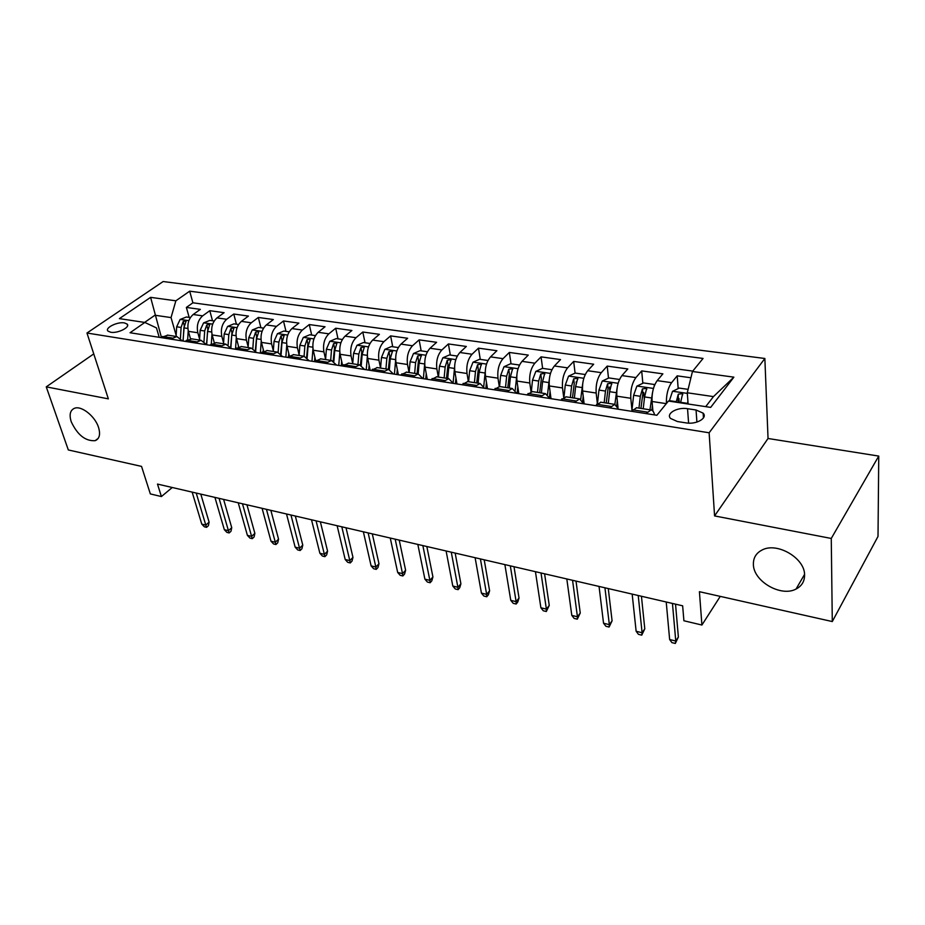 <?xml version="1.0" encoding="UTF-8"?>
<svg xmlns="http://www.w3.org/2000/svg" width="925" height="925" viewBox="0 0 925 925"><rect width="100%" height="100%" fill="white"/><g stroke="black" fill="none" stroke-linecap="round" stroke-linejoin="round"><path stroke-width="1.39" d="M98.547 427.442C100.594 434.415 99.472 438.82 95.182 440.67C85.47 441.317 77.48 435.004 71.225 421.731C69.04 414.654 70.161 410.157 74.578 408.249C81.539 405.451 95.159 416.331 98.547 427.442M804.577 575.119C804.565 581.455 801.721 586.092 796.055 589.04C780.978 597.342 753.343 581.224 753.389 564.412C753.239 557.833 756.164 553.011 762.188 549.959C777.127 541.83 805.097 558.261 804.577 575.119M110.723 332.26C117.741 333.636 130.714 327.103 127.118 324.051L124.355 322.894C117.382 321.553 104.456 328.005 108.017 331.115L110.723 332.26M764.859 358.484L163.147 281.535L86.973 333.023L709.128 432.784L764.859 358.484L768.039 438.485L714.574 515.919L831.263 538.454L878.75 456.083L768.039 438.485M878.75 456.083L878.01 536.431L832.292 621.554L699.416 591.699L701.913 625.034L720.251 596.382M93.749 353.905L46.25 386.87L68.311 449.955L141.537 466.397L150.336 493.915L161.412 496.552L172.258 487.498M831.263 538.454L832.292 621.554M690.929 377.77L677.192 375.851L678.187 388.581M678.95 398.409L679.274 402.676M652.911 411.082L652.056 401.496C651.72 392.952 653.432 385.991 657.189 380.626L662.878 373.85L641.696 370.902L642.84 383.274M643.696 392.512L644.32 399.195M618.004 407.474L616.825 396.166C616.397 387.725 618.097 380.869 621.935 375.596L627.786 368.959L607.205 366.092L608.5 378.128M609.448 387.066L609.795 390.304M584.126 403.867L582.588 390.986C582.068 382.649 583.768 375.897 587.699 370.717L593.677 364.207L573.673 361.421L575.096 373.133M576.159 381.909L576.287 383.019M551.011 398.687L549.323 385.945C548.698 377.712 550.398 371.052 554.399 365.976L560.527 359.582L541.067 356.865L542.617 368.37M518.809 393.634L516.959 381.054C516.266 372.925 517.954 366.358 522.024 361.363L528.268 355.084L509.34 352.448L511.028 363.814M487.475 388.731L485.486 376.29C484.7 368.254 486.388 361.779 490.539 356.877L496.887 350.714L478.468 348.147L480.272 359.386M456.973 383.956L454.857 371.653C454.002 363.71 455.678 357.328 459.887 352.506L466.339 346.459L448.405 343.95L450.325 355.061M427.281 379.308L425.038 367.144C424.101 359.293 425.778 353.003 430.044 348.251L436.6 342.308L419.129 339.868L421.164 350.853M425.951 376.718L426.413 379.169M398.363 374.775L395.993 362.75C394.998 354.992 396.663 348.783 400.976 344.112L407.624 338.272L390.604 335.891L392.743 346.759M397.276 369.746L398.259 374.752M370.185 370.358L367.699 358.472C366.647 350.795 368.3 344.667 372.659 340.076L379.4 334.33L362.797 332.017L365.04 342.759M342.632 365.699L340.123 354.298C339.012 346.713 340.654 340.666 345.071 336.145L351.882 330.491L335.706 328.236L338.03 338.862M315.633 360.565L313.251 350.228C312.072 342.736 313.714 336.758 318.165 332.306L325.045 326.756L309.274 324.559L311.69 335.07M289.305 355.663L287.039 346.262C285.813 338.851 287.444 332.954 291.93 328.572L298.879 323.103L283.489 320.963L285.987 331.358M263.66 351.072L261.463 342.389C260.191 335.058 261.81 329.242 266.342 324.929L273.349 319.541L258.329 317.448L260.908 327.739M238.65 346.736L236.511 338.619C235.193 331.37 236.812 325.612 241.367 321.368L248.432 316.072L233.771 314.026L236.418 324.212M214.265 342.643L212.16 334.931C210.796 327.762 212.403 322.085 216.993 317.899L224.104 312.685L209.79 310.684L212.507 320.755M701.913 625.034L683.899 620.756L682.65 605.806L157.481 484.076L161.412 496.552M696.051 409.995L687.541 408.7C677.412 406.873 665.676 413.544 670.556 418.447L677.424 421.534L686.003 422.887C696.247 424.795 708.041 418.019 703.127 413.151L696.051 409.995L696.907 422.101M159.227 337.324L156.452 327.913L144.832 322.443L130.043 332.746L656.866 415.267L668.428 401.045L710.678 407.393L733.872 377.157L692.455 371.492L703.058 358.438L189.683 291.178L175.866 300.81L171.044 317.587L154.914 315.24L144.624 322.409M144.832 322.443L119.394 318.628L150.602 297.353L175.866 300.81M199.592 339.105L197.834 332.769C196.435 325.635 198.042 320.004 202.644 315.853L209.79 310.684M190.481 338.758L188.388 331.335L197.834 332.769M223.584 342.921L221.838 336.399C220.485 329.196 222.093 323.484 226.671 319.275L233.771 314.026M248.166 346.84L246.42 340.123C245.113 332.838 246.732 327.057 251.288 322.779L258.329 317.448M273.338 350.876L271.615 343.927C270.366 336.561 271.985 330.711 276.506 326.375L283.489 320.963M299.145 355.015L297.445 347.835C296.231 340.388 297.873 334.468 302.348 330.063L309.274 324.559M325.6 359.27L323.912 351.847C322.767 344.308 324.409 338.307 328.849 333.833L335.706 328.236M352.726 363.652L351.072 355.952C349.974 348.332 351.627 342.25 356.021 337.706L362.797 332.017M380.545 368.092L378.926 360.172C377.897 352.46 379.551 346.297 383.898 341.683L390.604 335.891M409.058 372.509L407.52 364.496C406.549 356.703 408.214 350.459 412.515 345.753L419.129 339.868M438.323 377.042L436.866 368.936C435.964 361.051 437.641 354.714 441.884 349.939L448.405 343.95M468.385 381.701L467.009 373.492C466.177 365.514 467.865 359.097 472.039 354.24L478.468 348.147M499.257 386.477L497.974 378.175C497.222 370.104 498.91 363.594 503.027 358.657L509.34 352.448M531.019 391.633L529.794 382.996C529.135 374.822 530.823 368.219 534.87 363.19L541.067 356.865M563.707 397.299L562.516 387.945C561.938 379.678 563.637 372.972 567.603 367.861L573.673 361.421M597.365 403.578L596.163 393.033C595.677 384.661 597.377 377.863 601.273 372.659L607.205 366.092M631.948 410.018L630.792 398.282C630.399 389.795 632.11 382.904 635.914 377.585L641.696 370.902M666.416 403.508C666.173 394.963 667.885 388.014 671.573 382.672L677.192 375.851M692.767 371.098L192.897 302.799L186.364 307.424L189.162 317.391M188.388 331.335C186.977 324.236 188.573 318.628 193.186 314.5L200.355 309.366L186.364 307.424M631.417 411.278L636.689 407.752M646.089 413.567L650.969 409.972C652.645 410.191 653.848 411.833 654.588 414.909M609.725 407.879L614.767 404.364L618.582 409.266M600.926 402.225L595.492 405.647M574.437 402.352L579.617 398.918L583.629 403.786M566.204 396.848L560.608 400.19M540.165 396.987L545.484 393.634L549.67 398.467M532.465 391.622L526.73 394.882M506.877 391.772L512.311 388.5L516.659 393.298M499.685 386.546L493.823 389.726M474.513 386.696L480.075 383.505L484.561 388.269M467.807 381.609L461.818 384.708M443.052 381.771L448.717 378.649L453.354 383.389M436.808 376.81L430.703 379.84M412.446 376.984L418.216 373.931L422.979 378.626M406.642 372.139L400.433 375.099M382.661 372.312L388.523 369.329L393.414 374.001M377.284 367.595L370.971 370.486M353.674 367.78L359.628 364.855L364.623 369.491M348.69 363.167L342.296 365.988M325.45 363.352L331.474 360.496L336.584 365.097M320.848 358.854L314.361 361.617M297.954 359.05L304.047 356.252L309.262 360.819M293.711 354.657L287.155 357.351M271.164 354.853L277.327 352.113L282.634 356.645M267.267 350.552L260.63 353.2M245.044 350.76L251.276 348.078L256.664 352.575M241.471 346.563L234.777 349.153M219.572 346.771L225.862 344.146L231.331 348.609M216.323 342.666L209.57 345.198M194.736 342.886L201.072 340.308L206.622 344.748M191.787 338.874L184.977 341.348M170.501 339.082L176.895 336.561L182.514 340.967M167.83 335.162L160.973 337.59M705.706 406.642L713.464 396.605L687.275 392.79L692.455 371.492M688.107 404.005L687.275 392.79M714.574 515.919L709.128 432.784M46.25 386.87L108.352 398.86L86.973 333.023M161.389 337.29L150.602 297.353M176.155 335.37L171.044 317.587M192.897 302.799L189.683 291.178M713.464 396.605L733.872 377.157M672.452 603.447L675.77 641.037L678.372 637.048L675.308 643.465L675.77 641.037L669.642 639.522L666.22 602.002M678.372 637.048L675.528 604.164M675.308 643.465L671.908 642.621L669.642 639.522M688.107 389.356L679.228 388.084L672.521 391.333L669.249 401.172M687.899 401.219L687.483 403.913M680.522 402.861L682.662 393.599L678.291 394.189L676.152 402.213M678.037 402.491L678.291 394.189M638.227 595.515L642.1 632.735L644.783 628.815L641.753 635.151L642.1 632.735L636.134 631.266L632.168 594.104M644.783 628.815L641.441 596.255M641.753 635.151L638.447 634.33L636.134 631.266M604.938 587.803L609.344 624.653L612.084 620.814L609.089 627.058L609.344 624.653L603.539 623.219L599.042 586.427M612.084 620.814L608.28 588.577M609.089 627.058L605.875 626.26L603.539 623.219M572.552 580.287L577.443 616.778L580.252 613.021L577.293 619.183L577.443 616.778L571.8 615.391L566.817 578.957M580.252 613.021L576.021 581.097M577.293 619.183L574.159 618.397L571.8 615.391M541.021 572.98L546.386 609.124L549.253 605.424L546.317 611.506L546.386 609.124L540.882 607.76L535.436 571.685M549.253 605.424L544.605 573.812M546.317 611.506L543.264 610.754L540.882 607.76M654.287 385.898L654.148 384.465L643.557 382.938L636.874 386.13L633.637 395.287L631.868 410.735M652.437 392.928L649.963 409.81M652.426 405.613L651.882 410.238M643.21 408.769L644.586 396.929L646.668 388.315L642.413 388.916L640.331 396.293L638.967 408.11M640.933 408.411L642.852 393.68L642.413 388.916M619.23 380.175L619.195 379.423L608.893 377.932L602.233 381.077L598.961 390.096L597.492 403.462M617.021 388.465L614.859 404.375M617.31 400.814L616.79 405.462M608.303 403.358L609.61 391.691L611.714 383.193L607.563 383.806L605.47 391.067L604.175 402.722M606.222 403.034L608.072 388.512L607.563 383.806M619.195 379.423L619.264 380.117M585.213 374.521L575.211 373.076L568.563 376.163L565.268 385.043L563.984 397.16M582.634 384.118L580.727 399.253M583.201 396.073L582.634 401.277M574.379 398.108L575.616 386.592L577.743 378.209L573.685 378.834L571.604 385.991L570.367 397.484M572.482 397.819L574.252 383.482L573.685 378.834M551.913 369.711L542.455 368.347L535.829 371.387L532.511 380.129L531.343 391.576M549.23 379.863L547.519 394.605M550.051 391.414L549.392 397.646M541.391 392.998L542.57 381.632L544.721 373.353L540.755 374.001L538.662 381.054L537.494 392.397M539.668 392.732L541.379 378.591L540.755 374.001M510.322 565.869L516.127 601.655L519.041 598.036L517.769 602.025L516.15 604.037L516.127 601.655L510.762 600.337L504.877 564.597M519.041 598.036L514.011 566.724M516.15 604.037L513.178 603.297L510.762 600.337M519.503 365.04L510.588 363.756L503.986 366.739L500.656 375.353L499.546 386.523M516.774 375.712L515.202 390.327M517.815 386.835L517.156 393.379M509.317 388.038L510.438 376.822L512.6 368.647L508.727 369.306L506.634 376.255L505.524 387.448M507.767 387.795L509.409 373.839L508.727 369.306M480.41 558.931L486.642 594.382L489.603 590.821L488.388 594.775L486.747 596.752L486.642 594.382L481.416 593.087L475.115 557.706M489.603 590.821L484.203 559.81M486.747 596.752L483.844 596.035L481.416 593.087M487.972 360.496L479.578 359.282L472.999 362.218L469.646 370.705L468.605 381.736M485.22 371.642L483.752 386.396M486.458 382.349L485.856 388.477M478.109 383.204L479.173 372.127L481.347 364.068L477.566 364.728L475.473 371.584L474.421 382.626M476.71 382.985L478.294 369.214L477.566 364.728M451.273 552.179L457.898 587.294L460.904 583.802L459.748 587.71L458.083 589.653L457.898 587.294L452.799 586.034L446.104 550.976M460.904 583.802L455.158 553.081M458.083 589.653L455.25 588.947L452.799 586.034M457.285 356.067L449.4 354.934L442.844 357.813L439.467 366.184L438.473 377.065M454.545 367.676L453.123 382.788M455.944 377.943L455.401 383.702M447.735 378.498L448.741 367.572L450.938 359.605L447.238 360.276L445.145 367.028L444.139 377.943M446.486 378.302L448.012 364.716L447.238 360.276M422.864 545.588L429.871 580.38L432.923 576.946L431.813 580.819L430.125 582.727L429.871 580.38L424.899 579.154L417.834 544.42M432.923 576.946L426.841 546.513M430.125 582.727L427.362 582.033L424.899 579.154M427.408 351.754L419.996 350.691L413.475 353.535L410.087 361.779L409.139 372.521M424.691 363.791L423.361 378.683M426.228 373.631L425.743 379.065M418.158 373.92L419.106 363.132L421.326 355.258L417.695 355.94L415.603 362.6L414.654 373.376M417.059 373.746L418.516 360.322L417.695 355.94M395.172 539.171L402.525 573.627L405.613 570.262L404.56 574.09L402.849 575.963L402.525 573.627L397.669 572.436L390.257 538.026M405.613 570.262L399.23 540.107M402.849 575.963L400.155 575.304L397.669 572.436M398.317 347.557L391.356 346.563L384.858 349.349L381.458 357.489L380.568 368.104M395.646 359.964L394.432 374.163M397.299 369.399L396.86 374.533M389.344 369.503L390.257 358.808L392.489 351.038L388.928 351.72L386.847 358.287L385.933 368.936M388.384 369.306L389.795 356.056L388.928 351.72M368.15 532.904L375.851 567.048L378.972 563.741L377.967 567.534L376.232 569.372L375.851 567.048L371.11 565.88L363.363 531.794M378.972 563.741L372.301 533.864M376.232 569.372L373.608 568.725L371.11 565.88M369.977 343.476L363.456 342.528L356.981 345.291L353.57 353.304L352.714 363.791M367.364 356.125L366.242 369.746M369.121 365.271L368.717 370.127M361.259 365.352L362.137 354.587L364.381 346.91L360.9 347.603L358.819 354.09L357.952 364.6M360.438 365.028L361.802 351.893L360.9 347.603M341.799 526.799L349.8 560.619L352.968 557.37L352.009 561.128L350.263 562.943L349.8 560.619L345.187 559.486L337.128 525.712M352.968 557.37L346.019 527.77M350.263 562.943L347.696 562.308L345.187 559.486M342.354 339.487L336.249 338.608L329.809 341.313L326.386 349.234L325.577 359.582M339.81 352.321L338.758 365.433M341.649 361.224L341.279 365.837M333.867 361.444L334.734 350.483L336.989 342.897L333.578 343.603L331.497 349.997L330.676 360.38M333.197 361.028L334.526 347.835L333.578 343.603M316.072 520.833L324.386 554.352L327.577 551.161L326.664 554.884L324.895 556.653L324.386 554.352L319.865 553.243L311.505 519.781M327.577 551.161L320.362 521.827M324.895 556.653L322.397 556.041L319.865 553.243M315.437 335.602L309.725 334.781L303.308 337.452L299.873 345.256L299.11 355.489M312.951 348.552L311.979 361.247M314.87 357.258L314.546 361.467M307.169 357.744L308.025 346.482L310.291 338.989L306.95 339.683L304.857 346.008L304.094 356.252M306.614 357.281L307.921 343.88L306.95 339.683M289.178 331.821L283.836 331.046L277.454 333.682L274.02 341.383L273.291 351.488M286.762 344.84L285.86 357.154M288.762 353.385L288.542 356.229M281.119 354.252L281.963 342.574L284.252 335.174L280.969 335.879L278.887 342.111L278.147 352.275M280.68 353.778L281.975 340.018L280.969 335.879M263.567 328.121L258.595 327.404L252.236 329.994L248.802 337.602L248.108 347.592M261.208 341.198L260.376 353.165M263.278 349.592L263.162 351.327M255.705 350.933L256.549 338.758L258.838 331.451L255.612 332.156L253.542 338.307L252.837 348.505M255.369 350.483L256.653 336.261L255.612 332.156M290.959 515.017L299.55 548.224L302.776 545.091L301.908 548.768L300.128 550.514L299.55 548.224L295.144 547.137L286.507 513.976M302.776 545.091L295.318 516.023M300.128 550.514L297.677 549.913L295.144 547.137M266.446 509.328L275.303 542.247L278.552 539.159L277.731 542.802L275.928 544.524L275.303 542.247L270.99 541.183L262.087 508.322M278.552 539.159L270.852 510.357M275.928 544.524L273.534 543.935L270.99 541.183M242.489 503.778L251.6 536.396L254.872 533.355L254.097 536.974L252.282 538.662L251.6 536.396L247.391 535.355L238.234 502.795M254.872 533.355L246.952 504.807M252.282 538.662L249.947 538.084L247.391 535.355M238.581 324.525L233.944 323.854L227.619 326.409L224.174 333.913L223.526 343.788M236.291 337.613L235.551 348.563M238.419 345.881L238.361 346.84M230.892 347.788L231.747 335.047L234.048 327.82L230.88 328.525L228.81 334.607L228.128 344.909M230.66 347.407L231.955 332.584L230.88 328.525M219.086 498.355L228.429 530.684L231.736 527.689L230.996 531.274L229.157 532.939L228.429 530.684L224.324 529.667L214.924 497.384M231.736 527.689L223.607 499.396M229.157 532.939L226.879 532.372L224.324 529.667M214.184 320.998L209.883 320.385L203.593 322.894L200.147 330.306L199.534 340.065M211.964 334.098L211.328 343.892M206.68 344.748L207.535 331.416L209.848 324.27L206.738 324.987L204.668 330.988L203.997 341.487M206.529 344.562L207.836 328.999L206.738 324.987M196.216 493.048L205.789 525.099L209.108 522.151L208.403 525.701L206.564 527.342L205.789 525.099L201.766 524.105L192.146 492.112M209.108 522.151L200.783 494.112M206.564 527.342L204.333 526.788L201.766 524.105M190.377 317.564L186.387 316.998L180.121 319.472L176.675 326.791L176.097 336.434M188.214 330.653L187.671 339.51M183.092 341.059L183.89 327.866L186.214 320.813L183.15 321.518L181.092 327.45L180.444 338.215M183.023 341.047L184.272 325.531M212.16 334.931L221.838 336.399M236.511 338.619L246.42 340.123M261.463 342.389L271.615 343.927M287.039 346.262L297.445 347.835M313.251 350.228L323.912 351.847M340.123 354.298L351.072 355.952M367.699 358.472L378.926 360.172M395.993 362.75L407.52 364.496M425.038 367.144L436.866 368.936M454.857 371.653L467.009 373.492M485.486 376.29L497.974 378.175M516.959 381.054L529.794 382.996M549.323 385.945L562.516 387.945M582.588 390.986L596.163 393.033M616.825 396.166L630.792 398.282M652.056 401.496L666.312 403.647M657.189 380.626L671.573 382.672M193.186 314.5L202.644 315.853M216.993 317.899L226.671 319.275M241.367 321.368L251.288 322.779M266.342 324.929L276.506 326.375M291.93 328.572L302.348 330.063M318.165 332.306L328.849 333.833M345.071 336.145L356.021 337.706M372.659 340.076L383.898 341.683M400.976 344.112L412.515 345.753M430.044 348.251L441.884 349.939M459.887 352.506L472.039 354.24M490.539 356.877L503.027 358.657M522.024 361.363L534.87 363.19M554.399 365.976L567.603 367.861M587.699 370.717L601.273 372.659M621.935 375.596L635.914 377.585M632.631 409.821L647.292 412.111M596.741 404.225L610.974 406.445M561.891 398.791L575.708 400.941M528.048 393.507L541.472 395.599M495.153 388.384L508.195 390.419M463.182 383.389L475.866 385.378M432.091 378.545L444.416 380.464M401.832 373.827L413.833 375.7M372.393 369.237L384.072 371.064M343.73 364.762L355.108 366.543M315.818 360.415L326.895 362.137M288.623 356.171L299.411 357.859M262.11 352.043L272.632 353.674M236.268 348.008L246.524 349.604M211.062 344.077L221.075 345.638M186.48 340.25L196.239 341.764M162.488 336.503L172.015 337.983M688.605 423.141L687.541 408.7M687.321 393.391L672.695 391.252M676.21 401.67L669.318 400.641M687.553 403.369L680.592 402.329M653.443 388.442L637.036 386.049M640.331 396.293L633.637 395.287M651.339 397.947L644.586 396.929M618.131 383.297L602.395 380.996M605.47 391.067L598.961 390.096M616.177 392.674L609.61 391.691M583.825 378.29L568.736 376.082M571.604 385.991L565.268 385.043M581.998 387.552L575.616 386.592M550.479 373.422L535.991 371.307M538.662 381.054L532.511 380.129M548.779 382.568L542.57 381.632M518.058 368.693L504.16 366.67M506.634 376.255L500.656 375.353M516.474 377.724L510.438 376.822M486.515 364.092L473.172 362.149M475.473 371.584L469.646 370.705M485.047 373.018L479.173 372.127M455.817 359.617L443.006 357.744M445.145 367.028L439.467 366.184M454.453 368.428L448.741 367.572M425.939 355.258L413.637 353.454M415.603 362.6L410.087 361.779M424.679 363.964L419.106 363.132M396.837 351.003L385.02 349.28M386.847 358.287L381.458 357.489M395.634 359.605L390.257 358.808M368.497 346.875L357.142 345.21M358.819 354.09L353.57 353.304M367.317 355.362L362.137 354.587M340.874 342.84L329.971 341.244M331.497 349.997L326.386 349.234M339.718 351.222L334.734 350.483M313.945 338.908L303.469 337.382M304.857 346.008L299.873 345.256M312.823 347.199L308.025 346.482M287.687 335.081L277.616 333.613M278.887 342.111L274.02 341.383M286.588 343.267L281.963 342.574M262.064 331.347L252.398 329.936M253.542 338.307L248.802 337.602M261 339.429L256.549 338.758M237.077 327.693L227.781 326.34M228.81 334.607L224.174 333.913M236.025 335.683L231.747 335.047M212.681 324.132L203.754 322.837M204.668 330.988L200.147 330.306M211.663 332.029L207.535 331.416M188.862 320.663L180.282 319.414M181.092 327.45L176.675 326.791M187.867 328.467L183.89 327.866M184.272 325.496L183.15 321.518M95.182 440.67L98.212 438.369M796.055 589.04L804.553 574.425M127.592 325.577L127.118 324.051M636.354 407.705L650.969 409.972M600.579 402.167L614.767 404.364M565.846 396.79L579.617 398.918M532.106 391.564L545.484 393.634M499.315 386.488L512.311 388.5M467.426 381.551L480.075 383.505M436.415 376.752L448.717 378.649M406.237 372.07L418.216 373.931M376.868 367.526L388.523 369.329M348.274 363.097L359.628 364.855M320.42 358.784L331.474 360.496M293.283 354.587L304.047 356.252M266.828 350.483L277.327 352.113M241.032 346.493L251.276 348.078M215.872 342.597L225.862 344.146M191.336 338.793L201.072 340.308M167.379 335.093L176.895 336.561M703.451 417.938L703.127 413.151M682.731 394.663L682.662 393.599M646.76 389.321L646.668 388.315M611.807 384.129L611.714 383.193M577.847 379.088L577.743 378.209M544.825 374.186L544.721 373.353M512.716 369.422L512.6 368.647M481.474 364.797L481.347 364.068M451.053 360.288L450.938 359.605M421.442 355.905L421.326 355.258M392.605 351.639L392.489 351.038"/></g></svg>
